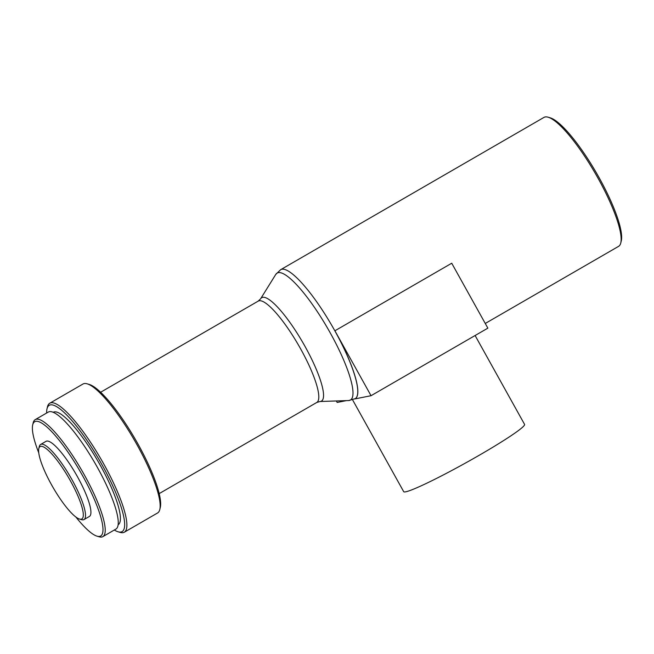 <?xml version="1.0" encoding="UTF-8"?>
<svg xmlns="http://www.w3.org/2000/svg" width="654" height="654" viewBox="0 0 654 654"><rect width="100%" height="100%" fill="white"/><g stroke="black" fill="none" stroke-linecap="round" stroke-linejoin="round"><path stroke-width="0.98" d="M352.588 399.847L403.698 491.669A69.169 5.036 -29.1 0 0 479.856 454.898A69.169 5.036 -29.1 0 0 524.573 424.389L475.106 335.518M51.478 484.688A41.766 9.189 60 0 1 38.807 448.611A41.766 9.189 60 0 1 70.469 480.903A41.766 9.189 60 0 1 79.551 519.055A41.766 9.189 60 0 1 51.478 484.688M38.807 448.611L39.305 446.527A43.36 9.54 60 0 1 40.613 444.483A43.36 9.54 60 0 1 72.177 480.052A43.36 9.54 60 0 1 84.031 519.554A43.36 9.54 60 0 1 81.611 519.668L79.551 519.055M40.613 444.483L46.001 441.36A43.36 9.54 60 0 1 77.573 476.938A43.36 9.54 60 0 1 89.426 516.439L84.031 519.554M38.741 452.781A65.98 14.519 60 0 1 32.7 424.896A65.98 14.519 60 0 1 82.706 475.908A65.98 14.519 60 0 1 97.062 536.182A65.98 14.519 60 0 1 75.905 517.036M32.7 424.896L33.199 422.811A67.575 14.87 60 0 1 35.234 419.623A67.575 14.87 60 0 1 84.423 475.057A67.575 14.87 60 0 1 102.891 536.615A67.575 14.87 60 0 1 99.122 536.787L97.062 536.182M35.234 419.623L48.265 412.085A67.575 14.87 60 0 1 97.454 467.52A67.575 14.87 60 0 1 115.922 529.078L102.891 536.615M53.17 412.322L53.187 412.314A64.91 14.282 60 0 1 100.438 465.566A64.91 14.282 60 0 1 118.186 524.696L118.186 524.696M46.647 413.017A72.896 16.039 60 0 1 46.998 408.84A72.896 16.039 60 0 1 102.253 465.207A72.896 16.039 60 0 1 118.112 531.792A72.896 16.039 60 0 1 114.311 530.01M46.998 408.84L47.505 406.755A74.491 16.391 60 0 1 49.745 403.24A74.491 16.391 60 0 1 103.961 464.356A74.491 16.391 60 0 1 124.325 532.209A74.491 16.391 60 0 1 120.164 532.397L118.112 531.792M49.745 403.24L82.993 384.012A74.491 16.391 60 0 1 87.154 383.824A74.491 16.391 60 0 1 137.209 445.121A74.491 16.391 60 0 1 159.813 509.466A74.491 16.391 60 0 1 157.573 512.981L124.325 532.209M87.154 383.824L89.206 384.429A72.896 16.039 60 0 1 138.198 444.418A72.896 16.039 60 0 1 160.32 507.381L159.813 509.466M100.602 392.261L258.183 301.134L260.594 298.837L275.71 274.508L280.623 269.71L543.973 117.401A74.491 16.391 60 0 1 548.134 117.213L550.194 117.818A72.896 16.039 60 0 1 599.178 177.806A72.896 16.039 60 0 1 621.3 240.77L620.801 242.855A74.491 16.391 60 0 1 618.561 246.37L485.252 323.468M548.134 117.213A74.491 16.391 60 0 1 598.197 178.509A74.491 16.391 60 0 1 620.801 242.855M354.705 398.956L371.039 395.703L334.905 330.785A74.491 16.391 60 0 1 355.269 398.646A74.491 16.391 60 0 1 355.236 398.662M334.905 330.785L451.726 263.227L487.859 328.144L371.039 395.703M336.352 400.959L337.178 402.447L346.35 400.624M258.183 301.134A58.525 12.876 60 0 1 300.783 349.146A58.525 12.876 60 0 1 316.781 402.463L319.978 401.515L348.607 400.542L355.269 398.646M260.594 298.837A59.718 13.137 60 0 1 305.181 346.702A59.718 13.137 60 0 1 319.978 401.515M275.71 274.508A73.297 16.129 60 0 1 330.45 333.262A73.297 16.129 60 0 1 348.607 400.542M280.623 269.71A74.491 16.391 60 0 1 334.848 330.826A74.491 16.391 60 0 1 355.212 398.678M159.208 493.598L316.781 402.463"/></g></svg>
